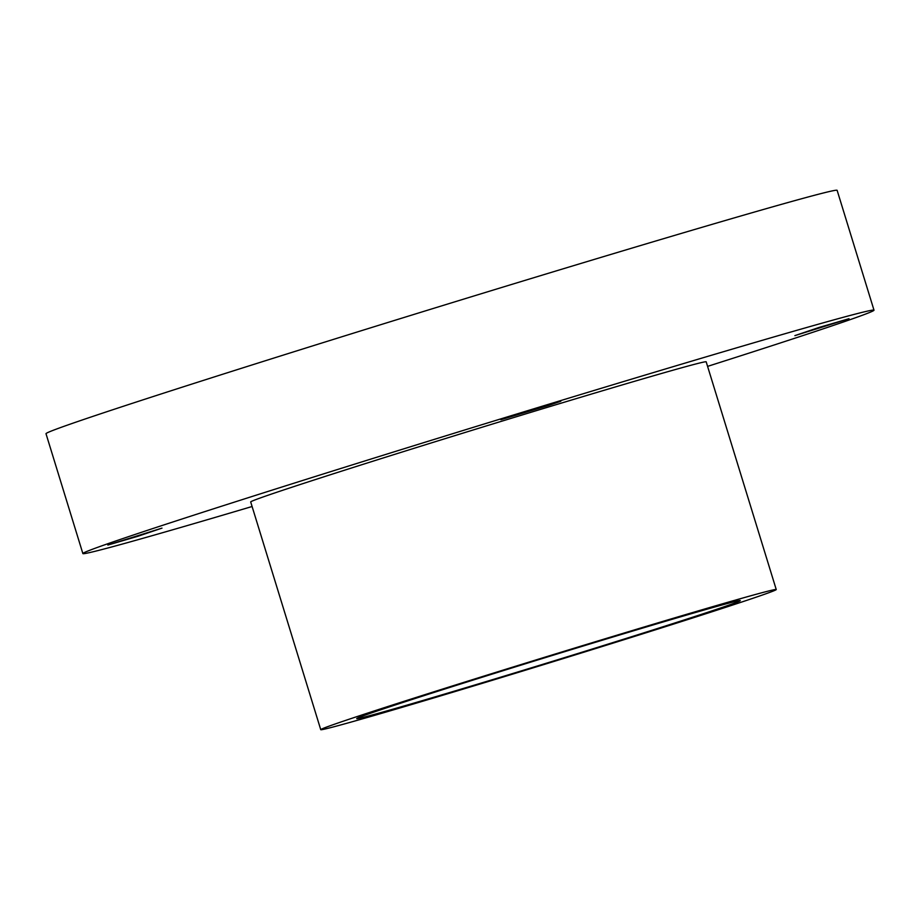 <?xml version="1.0" encoding="UTF-8"?>
<svg xmlns="http://www.w3.org/2000/svg" width="920" height="920" viewBox="0 0 920 920"><rect width="100%" height="100%" fill="white"/><g stroke="black" fill="none" stroke-linecap="round" stroke-linejoin="round"><path stroke-width="1.38" d="M548.561 405.421L500.871 419.716L551.942 403.673L560.809 401.281L548.561 405.421M874 310.19L837.131 190.336A413.862 5.842 162.9 0 0 619.597 251.804A413.862 5.842 162.9 0 0 207.644 379.04A413.862 5.842 162.9 0 0 46 433.711L82.869 553.564A413.862 5.842 -17.1 0 1 244.513 498.893A413.862 5.842 -17.1 0 1 656.477 371.657A413.862 5.842 -17.1 0 1 874 310.19A413.862 5.842 -17.1 0 1 707.595 366.378M252.091 506.506A413.862 5.842 -17.1 0 1 82.869 553.564M794.88 335.627L818.926 327.497L849.022 318.699L794.88 335.627M320.747 729.663L250.689 501.94A238.28 3.369 -17.1 0 1 343.758 470.465A238.28 3.369 -17.1 0 1 580.945 397.21A238.28 3.369 -17.1 0 1 706.181 361.813L776.238 589.536A238.28 3.369 -17.1 0 1 549.481 662.825A238.28 3.369 -17.1 0 1 320.747 729.663A238.28 3.369 -17.1 0 1 413.816 698.188A238.28 3.369 -17.1 0 1 651.004 624.933A238.28 3.369 -17.1 0 1 776.238 589.536M161.989 528.126L137.954 536.256L107.858 545.054L161.989 528.126M703.156 610.282A200.663 2.829 -17.1 0 1 740.278 600.599A200.663 2.829 -17.1 0 1 549.332 662.308A200.663 2.829 -17.1 0 1 356.707 718.6A200.663 2.829 -17.1 0 1 488.428 675.269A200.663 2.829 -17.1 0 1 703.156 610.282"/></g></svg>
